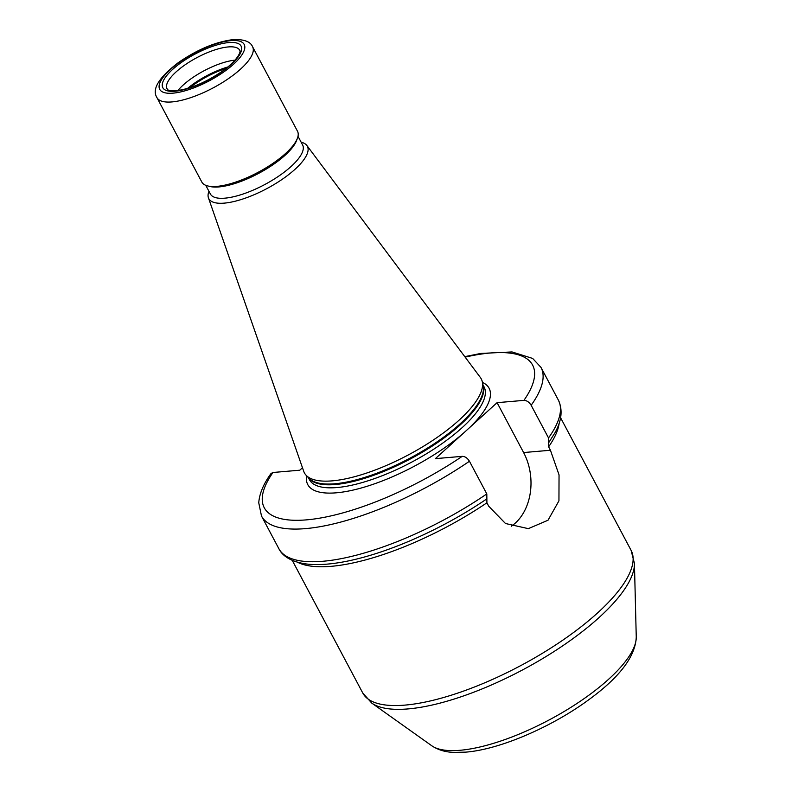 <?xml version="1.0" encoding="UTF-8"?>
<svg xmlns="http://www.w3.org/2000/svg" width="792" height="792" viewBox="0 0 792 792"><rect width="100%" height="100%" fill="white"/><g stroke="black" fill="none" stroke-linecap="round" stroke-linejoin="round"><path stroke-width="1.19" d="M177.873 90.545A41.154 13.533 152 0 1 235.016 60.162M207.751 185.952L210.098 186.516A52.232 17.177 152 0 0 218.909 186.932A52.232 17.177 -28 0 0 265.399 169.577A52.232 17.177 -28 0 0 296.564 140.54L297.406 138.283A54.163 17.81 -28 0 1 265.092 168.379A54.163 17.81 -28 0 1 216.879 186.377A54.163 17.81 152 0 1 207.751 185.952A54.163 17.81 152 0 1 201.841 182.071L156.935 97.604A54.163 17.81 -28 0 0 171.973 101.921A54.163 17.81 -28 0 0 228.086 78.863A54.163 17.81 -28 0 0 252.579 46.748C250.45 41.58 243.985 39.194 233.175 39.6C215.691 41.828 197.446 49.47 178.447 62.528C158.826 77.507 151.658 89.199 156.935 97.604M297.406 138.283A54.163 17.81 -28 0 0 297.495 131.215L252.579 46.748M298 136.283L302.613 144.966A52.232 17.177 -28 0 1 278.992 175.943A52.232 17.177 -28 0 1 224.879 198.168A52.232 17.177 152 0 1 210.385 194.01L205.762 185.318M208.93 191.278L208.89 191.397A55.816 18.355 152 0 0 208.425 197.822A55.816 18.355 152 0 0 224.294 203.128A55.816 18.355 -28 0 0 283.239 178.606A55.816 18.355 -28 0 0 306.87 145.48A55.816 18.355 -28 0 0 301.287 142.263L301.168 142.233M306.237 475.388L309.098 478.368A99 32.561 152 0 0 334.778 483.773A99 32.561 -28 0 0 433.66 444.124A99 32.561 -28 0 0 483.16 385.823L482.298 381.784A100.139 32.927 -28 0 1 432.224 440.748A100.139 32.927 -28 0 1 332.204 480.863A100.139 32.927 152 0 1 306.237 475.388A100.139 32.927 152 0 1 303.732 471.349L208.425 197.822M482.298 381.784A100.139 32.927 -28 0 0 480.338 377.447L306.87 145.48M297.545 562.241A151.945 49.965 152 0 0 331.155 566.329A151.945 49.965 -28 0 0 486.912 502.801L486.813 493.911L469.448 461.251A158.281 52.054 152 0 1 261.489 516.018L258.756 502.801C259.42 493.693 263.498 483.932 271.022 473.517L272.963 472.487L299.782 470.2L302.485 467.755M511.295 526.225A50.965 38.135 85.1 0 0 523.611 452.549L497.089 402.663L523.918 400.376C526.729 400.415 529.135 402.059 531.155 405.276L548.519 437.936L548.361 443.124M548.519 437.936A158.281 52.054 -28 0 0 558.36 400.069C562.894 409.801 561.736 420.76 554.875 432.927L548.579 442.877L548.618 446.827L550.44 450.262L559.043 474.883L558.944 500.831L548.024 520.225L528.343 528.65L505.494 523.512L488.733 506.237L486.912 502.801M469.448 461.251C467.428 458.023 465.013 456.39 462.211 456.35L435.382 458.637L469.052 428.096A102.673 33.769 -28 0 0 482.427 382.387M497.089 402.663L469.052 428.096M189.694 87.773A43.055 14.157 152 0 1 226.116 68.399M187.476 88.456A42.926 14.117 152 0 1 227.918 66.944M239.689 50.213A41.154 13.533 -28 0 0 228.264 46.936A41.154 13.533 -28 0 0 185.625 64.449A41.154 13.533 -28 0 0 167.023 88.853C168.419 89.12 164.766 90.664 176.26 90.714C190.486 88.912 205.89 82.378 222.483 71.122C238.531 59.638 241.233 50.995 239.689 50.213M175.121 91.229A44.322 14.573 -28 0 0 231.244 64.4A44.322 14.573 -28 0 0 228.779 42.56A44.322 14.573 -28 0 0 172.656 69.389A44.322 14.573 -28 0 0 175.121 91.229M172.993 93.159A47.827 15.731 -28 0 0 233.571 64.201A47.827 15.731 -28 0 0 230.908 40.63A47.827 15.731 -28 0 0 170.329 69.587A47.827 15.731 -28 0 0 172.993 93.159M482.991 385.041A98.871 32.512 -28 0 1 436.105 443.55A98.871 32.512 -28 0 1 335.293 484.526A98.871 32.512 152 0 1 308.543 477.794M308.335 477.576L309.454 479.685A98.871 32.512 152 0 0 336.897 487.555A98.871 32.512 -28 0 0 439.332 445.48A98.871 32.512 -28 0 0 484.051 386.842L482.932 384.744M463.419 433.204A102.673 33.769 -28 0 1 336.283 492.812A102.673 33.769 152 0 1 306.662 475.843M261.489 516.018L278.863 548.678A158.281 52.054 -28 0 0 486.813 493.911M486.872 498.851A154.757 50.896 152 0 1 340.57 562.399C328.244 564.478 317.404 565.072 308.048 564.171C290.258 562.211 281.902 555.113 278.863 548.678M523.611 452.549L550.44 450.262M548.618 446.827A151.945 49.965 -28 0 0 559.162 423.136M292.248 560.37L362.766 693.01A151.945 49.965 -28 0 0 404.95 705.108A151.945 49.965 -28 0 0 562.379 640.451A151.945 49.965 -28 0 0 631.095 550.341L560.568 417.701M464.785 356.647L480.873 353.43L512.038 351.945L532.66 358.439L540.995 367.399A158.281 52.054 152 0 1 531.155 405.276M523.918 400.376A151.945 49.965 -28 0 0 465.151 357.133M272.963 472.487A151.945 49.965 -28 0 0 306.454 519.869A151.945 49.965 -28 0 0 462.211 456.35M431.739 745.747A117.364 38.6 -28 0 0 460.003 750.291A117.364 38.6 -28 0 0 573.923 705.444A117.364 38.6 -28 0 0 636.253 637.006C635.501 656.301 619.76 677.14 589.03 699.544C552.113 726.878 499.821 749.529 465.656 752.143L453.875 752.4C445.441 752.143 438.065 749.935 431.739 745.747L371.735 703.078A150.757 49.579 -28 0 0 408.038 708.919A150.757 49.579 -28 0 0 554.37 651.311A150.757 49.579 -28 0 0 634.432 563.409L631.095 550.341M540.995 367.399L558.36 400.069M371.735 703.078L362.766 693.01M636.253 637.006L634.432 563.409"/></g></svg>
